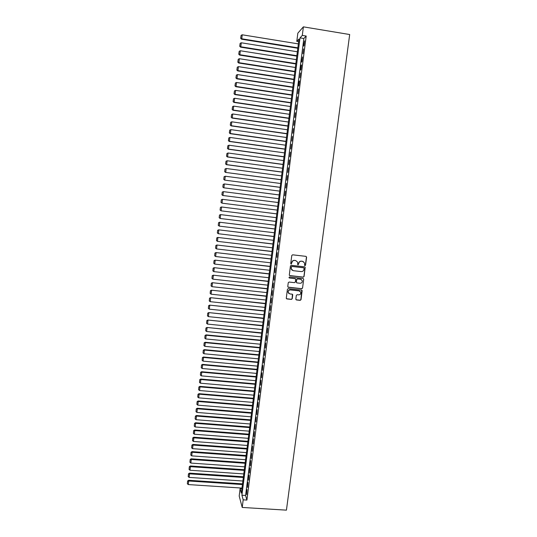 <?xml version="1.0" encoding="UTF-8"?>
<svg xmlns="http://www.w3.org/2000/svg" width="537" height="537" viewBox="0 0 537 537"><rect width="100%" height="100%" fill="white"/><g stroke="black" fill="none" stroke-linecap="round" stroke-linejoin="round"><path stroke-width="0.81" d="M304.969 265.64L305.553 265.177L306.6 257.203L305.956 256.364L292.625 254.813L291.786 255.478L290.745 263.479L291.195 264.07L291.92 262.566C292.256 261.123 293.148 260.411 294.605 260.432L295.719 260.559L297.706 262.244L297.659 264.486L298.095 264.855L298.814 263.358C299.149 261.915 300.042 261.204 301.492 261.224L302.606 261.351L304.566 262.996L304.539 265.285L304.969 265.64M304.721 265.547L305.399 265.097L306.446 257.136L306.09 256.391M290.947 263.962L291.92 262.566M297.847 264.754L298.814 263.358M295.827 299.129L296.471 299.955L300.19 300.351L301.022 299.686L302.15 290.604L301.532 290.081L288.241 288.631L287.402 289.295L286.275 298.371L286.906 298.934L291.416 299.411L292.249 298.747L292.725 294.706L292.101 294.162L289.866 293.92L288.181 292.437C288.074 290.853 288.805 290.014 290.383 289.926L299.136 290.873L300.787 292.289C300.942 293.9 300.217 294.753 298.612 294.86L297.156 294.706L296.323 295.37L295.827 299.129M243.187 499.84L242.221 507.445L286.429 510.15L349.681 34.529L303.385 26.85L302.297 35.402L300.015 37.872L241.918 495.235L243.187 499.84L246.906 500.075L306.191 36.039L302.297 35.402M303.23 277.166L304.063 276.501L305.197 267.345L304.586 266.835L291.262 265.312L290.423 265.983L289.295 275.132L289.92 275.676L303.23 277.166L303.915 276.414L305.07 267.587L304.754 266.876M303.694 279.3L302.539 288.107L301.707 288.772L288.409 287.322L287.765 286.49L288.255 282.71L289.094 282.046L294.498 282.643L295.337 281.979L295.645 279.173L295.021 278.643L289.389 278.012L288.953 277.629L289.53 276.964L303.056 278.475L303.694 279.3L302.539 288.107M303.969 45.692L304.586 40.866L303.58 46.081L303.969 45.692M302.942 53.734L303.559 48.914L302.942 53.734M301.922 61.755L302.532 56.942L301.539 62.097L301.922 61.755M300.895 69.763L301.512 64.957L301.129 65.292L300.519 70.085L300.895 69.763M299.874 77.751L300.492 72.958L299.874 77.751M298.861 85.725L299.471 80.946L299.096 81.235L298.491 86.007L298.861 85.725M297.84 93.686L298.451 88.914L297.84 93.686M296.827 101.634L297.438 96.868L296.827 101.634M295.82 109.561L296.424 104.809L295.82 109.561M294.806 117.475L295.41 112.73L294.806 117.475M293.799 125.376L294.404 120.637L293.799 125.376M292.793 133.257L293.397 128.531L292.793 133.257M291.786 141.13L292.39 136.411L291.786 141.13M290.786 148.984L291.39 144.272L290.786 148.984M289.785 156.817L290.383 152.119L289.785 156.817M288.785 164.644L289.389 159.952L288.785 164.644M287.792 172.451L288.389 167.766L287.792 172.451M286.798 180.244L287.396 175.572L286.798 180.244M285.805 188.024L286.402 183.359L285.805 188.024M284.811 195.783L285.409 191.132L284.811 195.783M283.825 203.536L284.415 198.885L283.825 203.536M282.838 211.269L283.106 206.591L282.838 211.269M281.851 218.989L282.12 214.297L281.851 218.989M280.871 226.688L281.14 221.989L280.871 226.688M279.884 234.38L280.16 229.668L279.884 234.38M278.904 242.053L279.18 237.334L278.904 242.053M277.931 249.718L278.206 244.986L277.931 249.718M276.951 257.364L277.233 252.618L276.951 257.364M275.978 264.996L276.26 260.237L275.978 264.996M275.004 272.608L275.286 267.842L275.004 272.608M274.038 280.213L274.32 275.434L274.038 280.213M273.071 287.798L273.353 283.012L273.071 287.798M272.105 295.377L272.387 290.577L272.105 295.377M271.138 302.935L271.427 298.129L271.138 302.935M270.171 310.48L270.467 305.66L270.171 310.48M269.212 318.011L269.507 313.185L269.212 318.011M268.252 325.529L268.547 320.69L268.252 325.529M267.298 333.027L267.587 328.181L267.298 333.027M266.339 340.518L266.634 335.659L266.339 340.518M265.385 347.996L265.681 343.123L265.385 347.996M264.432 355.454L264.734 350.574L264.432 355.454M263.486 362.898L263.781 358.011L263.486 362.898M262.533 370.335L262.835 365.435L262.533 370.335M261.586 377.753L261.895 372.839L261.586 377.753M260.646 385.157L260.948 380.236L260.646 385.157M259.7 392.547L260.009 387.62L259.7 392.547M258.76 399.924L259.069 394.984L258.76 399.924M257.82 407.288L258.129 402.341L257.82 407.288M256.881 414.638L257.189 409.677L256.881 414.638M255.941 421.975L256.256 417.007L255.941 421.975M255.008 429.298L255.323 424.317L255.008 429.298M254.075 436.608L254.39 431.614L254.075 436.608M253.149 443.904L253.464 438.904L253.149 443.904M252.215 451.187L252.538 446.173L252.215 451.187M251.289 458.45L251.611 453.436L251.289 458.45M250.363 465.707L250.685 460.679L250.363 465.707M249.437 472.949L249.765 467.908L249.437 472.949M248.517 480.179L248.839 475.131L248.517 480.179M247.597 487.395L247.919 482.333L247.597 487.395M306.191 36.039L303.848 38.503L245.584 495.47L246.906 500.075M247.007 489.529L246.678 494.597L247.007 489.529M242.221 507.445L239.193 496.054L240.126 488.717L241.341 493.127L298.975 39.006L296.8 41.369L297.84 33.153L303.385 26.85M241.885 488.838L240.126 488.717M298.639 41.664L296.8 41.369M303.848 38.503L300.015 37.872M245.584 495.47L241.918 495.235M303.271 261.532L302.606 261.351M298.666 263.284C299.002 261.841 299.894 261.136 301.344 261.15L302.452 261.277M291.779 262.492C292.115 261.049 293.007 260.338 294.464 260.358L295.719 260.559M289.544 275.521L303.083 277.079M304.083 268.372L303.633 267.788L291.94 266.459L291.356 266.929L291.276 268.956L293.276 270.688L301.264 271.588C302.714 271.608 303.606 270.896 303.942 269.46L304.083 268.372M292.289 270.339L291.135 268.876L291.215 266.849L291.806 266.386L303.486 267.715M287.993 287.134L301.559 288.671L302.391 288.007M295.256 278.71L289.389 278.012M300.089 283.261C301.713 283.153 302.438 282.287 302.264 280.663L300.613 279.26L297.532 278.918L296.699 279.589L296.39 282.388L297.008 282.918L300.089 283.261M301.338 279.495L300.613 279.26M296.625 282.757L296.229 281.999L296.552 279.495L297.391 278.831L300.472 279.173M303.546 279.213L303.271 278.528M299.961 291.161L299.136 290.873M288.812 293.464L288.047 292.336C287.939 290.752 288.671 289.913 290.248 289.819L298.988 290.772M286.456 298.706L291.282 299.304L292.115 298.639L292.39 294.256M296.035 299.747L300.042 300.237L300.874 299.572L301.787 290.155M297.86 47.833L241.764 38.792L242.241 34.798L298.357 43.893M240.764 38.154L241.1 35.355L240.677 38.315L241.764 38.792L241.543 39.194L297.8 48.256M242.241 34.798L241.1 35.355M240.677 38.315L241.543 39.194M296.86 55.707L240.804 46.773L241.281 42.785L297.357 51.774M239.804 46.128L240.14 43.336L239.717 46.283L240.804 46.773L240.589 47.149L296.807 56.11M241.281 42.785L240.14 43.336M239.717 46.283L240.589 47.149M295.86 63.567L239.851 54.734L240.328 50.753L296.357 59.641M238.851 54.089L239.187 51.304L238.764 54.23L239.851 54.734L239.636 55.096L295.813 63.95M240.328 50.753L239.187 51.304M238.764 54.23L239.636 55.096M294.867 71.414L238.898 62.681L239.374 58.708L295.363 67.494M237.898 62.03L238.233 59.251L237.817 62.164L238.898 62.681L238.683 63.017L294.82 71.777M239.374 58.708L238.233 59.251M237.817 62.164L238.683 63.017M293.873 79.241L237.945 70.615L238.421 66.648L294.37 75.328M236.951 69.958L237.28 67.185L236.864 70.085L237.945 70.615L237.737 70.931L293.826 79.583M238.421 66.648L237.28 67.185M236.864 70.085L237.737 70.931M292.88 87.061L236.992 78.53L237.468 74.576L293.377 83.154M235.998 77.872L236.334 75.106L235.918 77.993L236.992 78.53L236.79 78.825L292.84 87.377M237.468 74.576L236.334 75.106M235.918 77.993L236.79 78.825M291.886 94.861L236.045 86.43L236.522 82.483L292.383 90.961M235.052 85.772L235.387 83.007L234.971 85.886L236.045 86.43L235.844 86.705L291.853 95.156M236.522 82.483L235.387 83.007M234.971 85.886L235.844 86.705M290.9 102.641L235.099 94.317L235.575 90.377L291.396 98.754M234.105 93.66L234.441 90.901L234.031 93.76L234.897 94.572L290.866 102.916M235.575 90.377L234.441 90.901M234.031 93.76L234.897 94.572M289.913 110.414L234.152 102.191L234.629 98.258L290.41 106.527M233.165 101.527L233.494 98.774L233.085 101.621L233.957 102.426L289.879 110.669M234.629 98.258L233.494 98.774M233.085 101.621L233.957 102.426M288.933 118.167L233.212 110.051L233.682 106.125L289.423 114.294M232.226 109.38L232.555 106.628L232.145 109.461L233.018 110.26L288.899 118.402M233.682 106.125L232.555 106.628M232.145 109.461L233.018 110.26M287.946 125.913L232.273 117.892L232.743 113.972L288.436 122.04M231.286 117.214L231.615 114.475L231.205 117.294L232.078 118.08L287.919 126.121M232.743 113.972L231.615 114.475M231.205 117.294L232.078 118.08M286.966 133.639L231.333 125.718L231.803 121.805L287.456 129.773M230.346 125.04L230.675 122.302L230.272 125.108L231.145 125.886L286.946 133.827M231.803 121.805L230.675 122.302M230.272 125.108L231.145 125.886M285.986 141.345L230.393 133.525L230.863 129.625L286.476 137.492M229.413 132.847L229.735 130.115L229.339 132.907L230.205 133.679L285.966 141.52M230.863 129.625L229.735 130.115M229.339 132.907L230.205 133.679M285.013 149.044L229.46 141.325L229.923 137.425L285.503 145.198M228.473 140.64L228.802 137.915L228.406 140.694L229.272 141.453L284.993 149.199M229.923 137.425L228.802 137.915M228.406 140.694L229.272 141.453M284.039 156.73L228.527 149.105L228.99 145.218L284.523 152.891M227.54 148.42L227.869 145.702L227.473 148.467L228.346 149.219L284.019 156.858M228.99 145.218L227.869 145.702M227.473 148.467L228.346 149.219M283.066 164.396L227.594 156.871L228.057 152.991L283.549 160.563M226.614 156.186L226.936 153.468L226.54 156.22L227.413 156.965L283.046 164.51M228.057 152.991L226.936 153.468M226.54 156.22L227.413 156.965M282.093 172.048L226.661 164.624L227.124 160.751L282.576 168.222M225.681 163.933L226.01 161.221L225.614 163.96L226.486 164.698L282.079 172.142M227.124 160.751L226.01 161.221M225.614 163.96L226.486 164.698M225.01 168.987L224.688 171.686L225.01 168.987L226.198 168.497L281.61 175.874M281.12 179.687L225.56 172.411L281.113 179.761M225.084 168.96L226.198 168.497L225.735 172.364L224.755 171.665M224.688 171.686L225.56 172.411M224.09 176.7L223.761 179.398L224.09 176.7L225.272 176.23L280.636 183.506M280.153 187.312L224.634 180.117L280.146 187.366M224.157 176.686L225.272 176.23L224.808 180.09L223.828 179.385M223.761 179.398L224.634 180.117M223.164 184.406L222.842 187.098L223.164 184.406L224.345 183.943L279.67 191.125M279.186 194.924L223.714 187.802L279.186 194.958M223.231 184.399L224.345 183.943L223.882 187.796L222.909 187.091M222.842 187.098L223.714 187.802M222.244 192.092L221.922 194.777L222.244 192.092L223.419 191.642L278.703 198.724M278.226 202.523L222.795 195.481L278.22 202.536M222.311 192.092L223.419 191.642L222.956 195.488L221.989 194.783M221.922 194.777L222.795 195.481M221.325 199.764L221.002 202.449L221.325 199.764L222.331 199.308L277.743 206.315M277.26 210.108L222.036 203.167L221.002 202.449M221.385 199.771L222.499 199.328L222.036 203.167L221.063 202.456M276.783 213.874L221.412 206.96L276.783 213.894M276.3 217.673L221.116 210.833L220.083 210.101L220.405 207.423L220.083 210.101M220.472 207.443L221.58 207L221.116 210.833L220.15 210.121M220.405 207.423L221.412 206.96M275.823 221.412L220.499 214.599L275.823 221.452M275.34 225.225L220.197 218.478L219.17 217.74L219.485 215.069L219.17 217.74M219.552 215.095L220.66 214.659L220.197 218.478L219.23 217.767M219.485 215.069L220.499 214.599M274.87 228.943L219.586 222.224L274.863 228.997M274.387 232.769L219.284 226.117L218.257 225.365L218.572 222.701L218.257 225.365M218.64 222.727L219.74 222.305L219.284 226.117L218.317 225.399M218.572 222.701L219.586 222.224M273.917 236.455L218.673 229.829L273.91 236.528M273.427 240.294L218.371 233.736L217.344 232.977L217.66 230.313L217.344 232.977M217.72 230.353L218.828 229.93L218.371 233.736L217.404 233.018M217.66 230.313L218.673 229.829M272.964 243.952L217.76 237.428L272.95 244.053M272.474 247.805L217.458 241.348L216.492 240.623L216.753 237.911L216.492 240.623M216.814 237.965L217.915 237.542L217.458 241.348M216.753 237.911L217.76 237.428M272.017 251.437L216.847 245.006L271.997 251.558M271.527 255.303L216.545 248.94L215.579 248.208L215.84 245.503L215.579 248.208M215.901 245.557L217.002 245.141L216.545 248.94M215.84 245.503L216.847 245.006M271.064 258.908L215.941 252.571L271.051 259.049M270.574 262.788L215.639 256.518L214.672 255.787L214.934 253.075L214.672 255.787M214.995 253.135L216.089 252.726L215.639 256.518M214.934 253.075L215.941 252.571M270.118 266.365L215.035 260.123L270.098 266.527M269.628 270.259L214.726 264.083L213.766 263.345L214.028 260.633L213.766 263.345M214.082 260.7L215.183 260.297L214.726 264.083M214.028 260.633L215.035 260.123M269.178 273.81L214.129 267.661L269.151 273.984M268.681 277.71L213.82 271.628L212.86 270.896L213.122 268.178L212.86 270.896M213.182 268.252L214.276 267.856L213.82 271.628M213.122 268.178L214.129 267.661M268.232 281.24L213.229 275.186L268.211 281.435M267.735 285.154L212.921 279.166L211.961 278.428L212.222 275.703L211.961 278.428M212.276 275.79L213.37 275.4L212.921 279.166M212.222 275.703L213.229 275.186M267.292 288.658L212.33 282.697L267.265 288.872M266.795 292.584L212.014 286.684L211.061 285.946L211.323 283.221L211.061 285.946M211.377 283.314L212.464 282.925L212.014 286.684M211.323 283.221L212.33 282.697M266.352 296.062L211.43 290.188L266.325 296.29M265.855 300.002L211.115 294.195L210.162 293.45L210.423 290.725L210.162 293.45M210.477 290.826L211.565 290.443L211.115 294.195M210.423 290.725L211.43 290.188M265.412 303.452L210.531 297.673L265.385 303.7M264.916 307.399L210.215 301.687L209.262 300.942L209.524 298.21L209.262 300.942M209.578 298.317L210.665 297.941L210.215 301.687M209.524 298.21L210.531 297.673M264.479 310.829L209.638 305.137L264.446 311.098M263.976 314.789L209.316 309.164L208.363 308.419L208.625 305.687L208.363 308.419M208.678 305.801L209.766 305.432L209.316 309.164M208.625 305.687L209.638 305.137M263.546 318.186L208.739 312.594L263.506 318.475M263.036 322.16L208.423 316.635L207.47 315.877L207.732 313.145L207.47 315.877M207.785 313.266L208.873 312.903L208.423 316.635M207.732 313.145L208.739 312.594M262.613 325.536L207.846 320.032L262.573 325.845M262.103 329.523L207.53 324.086L206.577 323.328L206.839 320.589L206.577 323.328M206.893 320.723L207.973 320.361L207.53 324.086M206.839 320.589L207.846 320.032M261.68 332.873L206.96 327.463L261.64 333.195M261.17 336.867L206.638 331.524L205.684 330.765L205.953 328.02L205.684 330.765M206 328.161L207.081 327.805L206.638 331.524M205.953 328.02L206.96 327.463M260.754 340.196L206.067 334.873L206.188 335.236L260.707 340.539M260.244 344.204L205.745 338.948L204.798 338.182L205.06 335.444L204.798 338.182M205.107 335.585L206.188 335.236L205.745 338.948M205.06 335.444L206.067 334.873M259.821 347.499L205.181 342.27L205.302 342.653L259.774 347.862M259.311 351.52L204.852 346.352L203.912 345.586L204.174 342.848L203.912 345.586M204.221 343.002L205.302 342.653L204.852 346.352M204.174 342.848L205.181 342.27M258.894 354.796L204.295 349.654L204.409 350.057L258.847 355.179M258.384 358.83L203.966 353.749L203.026 352.984L203.288 350.238L203.026 352.984M203.335 350.399L204.409 350.057L203.966 353.749M203.288 350.238L204.295 349.654M257.975 362.079L203.409 357.024L203.523 357.441L257.921 362.475M257.458 366.12L203.08 361.132L202.14 360.361L202.402 357.615L202.14 360.361M202.449 357.783L203.523 357.441L203.08 361.132M202.402 357.615L203.409 357.024M257.048 369.342L202.53 364.381L202.637 364.818L256.995 369.758M256.538 373.396L202.201 368.503L201.254 367.731L201.523 364.979L201.254 367.731M201.563 365.153L202.637 364.818L202.201 368.503M201.523 364.979L202.53 364.381M256.129 376.598L201.643 371.725L201.758 372.181L256.075 377.034M255.612 380.666L201.315 375.86L200.375 375.081L200.637 372.329L200.375 375.081M200.684 372.51L201.758 372.181L201.315 375.86M200.637 372.329L201.643 371.725M255.209 383.841L200.764 379.055L200.872 379.531L255.156 384.291M254.692 387.915L200.435 383.196L199.495 382.418L199.757 379.666L199.495 382.418M199.804 379.854L200.872 379.531L200.435 383.196M199.757 379.666L200.764 379.055M254.296 391.07L199.892 386.372L199.992 386.862L254.236 391.54M253.773 395.158L199.556 390.527L198.616 389.741L198.885 386.982L198.616 389.741M198.925 387.184L199.992 386.862L199.556 390.527M198.885 386.982L199.892 386.372M253.377 398.286L199.012 393.675L199.113 394.185L253.316 398.769M252.86 402.388L198.677 397.843L197.737 397.058L198.005 394.292L197.737 397.058M198.046 394.5L199.113 394.185L198.677 397.843M198.005 394.292L199.012 393.675M252.464 405.482L198.14 400.964L198.24 401.495L252.397 405.992M251.94 409.597L197.804 405.14L196.864 404.354L197.133 401.589L196.864 404.354M197.173 401.804L198.24 401.495L197.804 405.14M197.133 401.589L198.14 400.964M251.551 412.671L197.267 408.241L197.361 408.785L251.484 413.201M251.027 416.799L196.925 412.429L195.992 411.637L196.26 408.872L195.992 411.637M196.3 409.093L197.361 408.785L196.925 412.429M196.26 408.872L197.267 408.241M250.638 419.847L196.394 415.504L196.488 416.068L250.571 420.39M250.114 423.982L196.052 419.706L195.119 418.907L195.387 416.141L195.119 418.907M195.428 416.363L196.488 416.068L196.052 419.706M195.387 416.141L196.394 415.504M249.732 427.009L195.522 422.753L195.616 423.337L249.658 427.573M249.208 431.157L195.179 426.962L194.253 426.17L194.522 423.398L194.253 426.17M194.555 423.626L195.616 423.337L195.179 426.962M194.522 423.398L195.522 422.753M248.826 434.164L194.656 429.989L194.75 430.587L248.752 434.742M248.295 438.32L194.313 434.211L193.38 433.413L193.649 430.64L193.38 433.413M193.689 430.875L194.75 430.587L194.313 434.211M193.649 430.64L194.656 429.989M247.919 441.3L193.79 437.212L193.877 437.83L247.846 441.897M247.389 445.468L193.448 441.448L192.514 440.642L192.783 437.87L192.514 440.642M192.817 438.111L193.877 437.83L193.448 441.448M192.783 437.87L193.79 437.212M247.013 448.422L192.924 444.421L193.011 445.059L246.933 449.033M246.483 452.604L192.575 448.663L191.649 447.858L191.917 445.086L191.649 447.858M191.951 445.334L193.011 445.059L192.575 448.663M191.917 445.086L192.924 444.421M246.114 455.53L192.058 451.617L192.145 452.268L246.033 456.161M245.577 459.726L191.716 455.873L190.789 455.067L191.058 452.282L190.789 455.067M191.091 452.543L192.145 452.268L191.716 455.873M191.058 452.282L192.058 451.617M245.208 462.632L191.199 458.806L191.279 459.471L245.127 463.277M244.677 466.834L190.85 463.069L189.923 462.256L190.192 459.471L189.923 462.256M190.226 459.739L191.279 459.471L190.85 463.069M190.192 459.471L191.199 458.806M244.308 469.714L190.34 465.975L190.42 466.66L244.228 470.378M243.778 473.929L189.991 470.244L189.064 469.432L189.333 466.653L189.064 469.432M189.366 466.922L190.42 466.66L189.991 470.244M189.333 466.653L190.34 465.975M243.415 476.789L189.48 473.131L189.561 473.835L243.328 477.474M242.878 481.011L189.131 477.413L188.205 476.601L188.474 473.815L188.205 476.601M188.507 474.097L189.561 473.835L189.131 477.413M188.474 473.815L189.48 473.131M242.516 483.85L188.621 480.273L188.702 480.991L242.429 484.549M241.979 488.079L188.272 484.569L187.346 483.75L187.621 480.964L187.346 483.75M187.648 481.253L188.702 480.991L188.272 484.569M187.621 480.964L188.621 480.273"/></g></svg>
